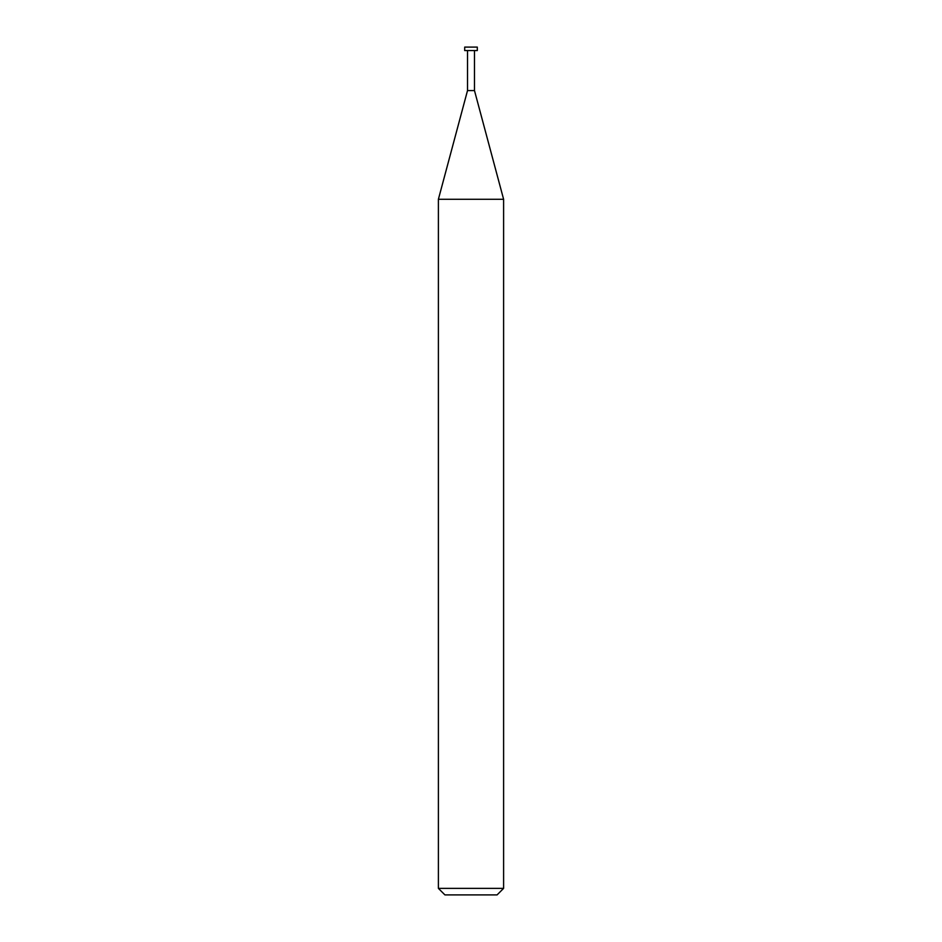 <?xml version="1.0" encoding="UTF-8"?>
<svg xmlns="http://www.w3.org/2000/svg" width="942" height="942" viewBox="0 0 942 942"><rect width="100%" height="100%" fill="white"/><g stroke="black" fill="none" stroke-linecap="round" stroke-linejoin="round"><path stroke-width="1.41" d="M438.395 888.377L444.918 894.9L497.082 894.9L503.605 888.377L503.605 199.268L438.395 199.268L438.395 888.377L503.605 888.377M438.395 199.268L467.515 90.573L467.515 50.574M474.485 50.574L474.485 90.573L503.605 199.268M474.485 90.573L467.515 90.573L474.485 90.573M477.3 50.574L477.3 47.1L464.7 47.1L464.7 50.574L477.3 50.574"/></g></svg>
